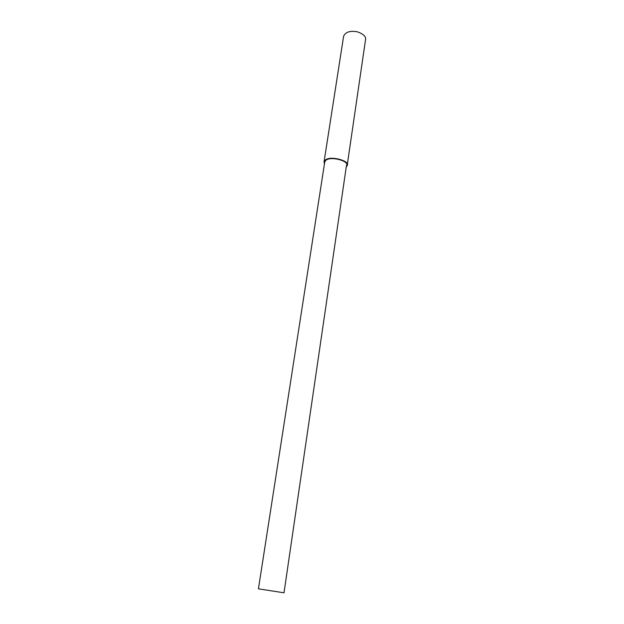 <?xml version="1.0" encoding="UTF-8"?>
<svg xmlns="http://www.w3.org/2000/svg" width="624" height="624" viewBox="0 0 624 624"><rect width="100%" height="100%" fill="white"/><g stroke="black" fill="none" stroke-linecap="round" stroke-linejoin="round"><path stroke-width="0.94" d="M346.234 167.146L347.178 165.5L365.547 39.616C366.124 36.637 363.449 34.047 357.505 31.855C350.15 30.506 345.524 31.964 343.613 36.223L324.043 161.92L324.449 163.894M347.178 165.5C351.172 160.922 326.594 153.933 324.043 161.92M284.006 592.8L346.484 165.399C350.236 161.093 327.132 154.526 324.737 162.029L258.43 588.838L284.006 592.8L258.43 588.838"/></g></svg>
